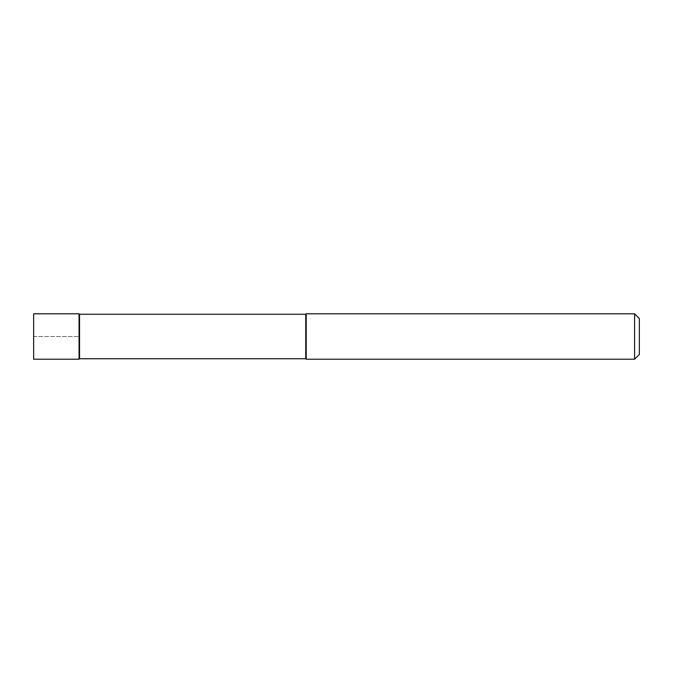 <?xml version="1.0" encoding="UTF-8"?>
<svg xmlns="http://www.w3.org/2000/svg" width="673" height="673" viewBox="0 0 673 673"><rect width="100%" height="100%" fill="white"/><g stroke="black" fill="none" stroke-linecap="round" stroke-linejoin="round"><path stroke-width="0.5" stroke-dasharray="3.37 2.52" d="M79.069 313.786L79.069 359.214L79.069 313.786M33.65 359.214L33.65 313.786M79.549 358.743L79.549 314.257M305.744 314.257L305.744 358.743M306.215 359.214L306.215 313.786M634.58 313.786L634.58 359.214M639.35 318.556L639.35 354.444M33.65 336.5L79.069 336.5L33.65 336.5"/><path stroke-width="1.01" d="M79.549 314.257L79.069 313.786L33.65 313.786L33.65 359.214L79.069 359.214L79.069 313.786L79.069 359.214L79.549 358.743L305.744 358.743L305.744 314.257L79.549 314.257L79.549 358.743M305.744 314.257L306.215 313.786L306.215 359.214L305.744 358.743M306.215 313.786L634.58 313.786L634.58 359.214L306.215 359.214M634.58 359.214L639.35 354.444L639.35 318.556L634.58 313.786"/></g></svg>
